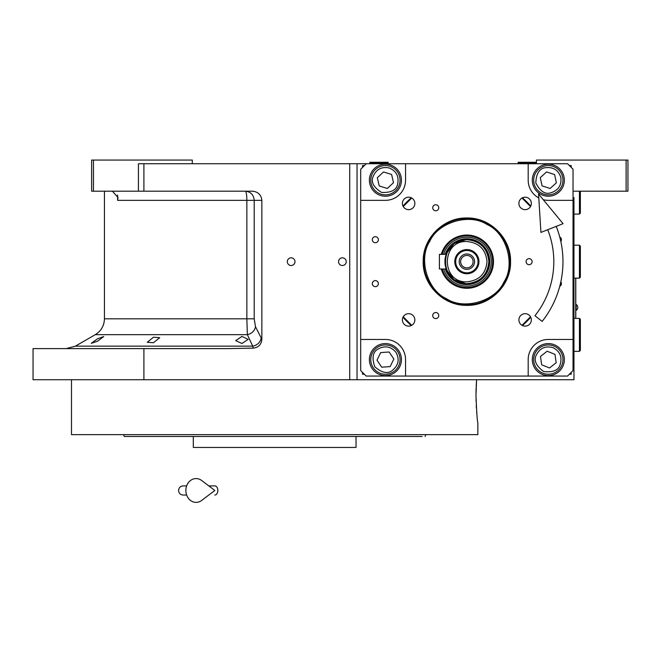 <?xml version="1.0" encoding="UTF-8"?>
<svg xmlns="http://www.w3.org/2000/svg" width="661" height="661" viewBox="0 0 661 661"><rect width="100%" height="100%" fill="white"/><g stroke="black" fill="none" stroke-linecap="round" stroke-linejoin="round"><path stroke-width="0.99" d="M241.934 336.408L248.156 339.382L241.934 343.489L235.704 340.63L241.934 336.408M97.506 338.771L103.727 336.573L97.506 341.225L91.276 343.332L97.506 338.771M153.484 337.217L159.706 337.672L153.484 342.72L147.254 342.291L153.484 337.217M93.457 191.194L91.623 191.194L91.623 160.069L93.457 160.069L93.457 191.194L138.422 191.194L138.422 163.738L143.908 163.738L143.908 191.194L252.386 191.194C258.096 191.773 261.252 194.821 261.855 200.341L261.855 339.283L255.501 326.732C254.617 330.897 251.907 333.541 247.354 334.664L95.283 334.664L75.371 346.157L252.742 346.157L247.354 334.664L246.859 318.809L104.438 318.809L104.438 191.194M411.729 325.303L403.235 316.801M403.235 206.529L411.729 198.027M522.008 198.027L530.51 206.529M530.51 316.801L522.008 325.303M475.986 395.286C476.614 411.96 477.234 421.115 477.853 422.743C477.234 421.115 476.614 411.96 475.986 395.286L476.589 379.728L357.039 379.728L573.955 379.728L573.955 197.598M536.426 163.738L536.426 160.069L627.95 160.069L627.95 191.194L573.955 191.194M626.116 160.069L626.116 191.194M366.194 163.738L567.543 163.738L573.037 169.224L573.037 370.573L567.543 376.068L366.194 376.068L360.699 370.573L360.699 169.224L366.194 163.738L143.908 163.738M357.039 163.738L357.039 379.728L33.05 379.728L33.05 348.611L228.095 348.611L253.155 348.14L252.742 346.157A9.155 7.783 -25.7 0 0 261.078 338.234M291.146 265.507A3.842 3.842 0 0 0 294.988 261.665A3.842 3.842 0 0 0 291.146 257.823A3.842 3.842 0 0 0 287.304 261.665A3.842 3.842 0 0 0 291.146 265.507M342.398 265.507A3.842 3.842 0 0 0 346.24 261.665A3.842 3.842 0 0 0 342.398 257.823A3.842 3.842 0 0 0 338.556 261.665A3.842 3.842 0 0 0 342.398 265.507M261.855 339.283C261.359 344.596 258.459 347.546 253.155 348.14M143.908 348.611L143.908 379.728M110.908 191.194A10.989 10.989 0 0 1 112.519 191.31L118.013 197.548L117.592 200.341L117.592 195.061M192.301 163.738L192.301 160.069L93.457 160.069M143.908 191.194L138.422 191.194M255.501 326.732L254.204 318.809L254.204 200.341C253.675 194.788 250.734 191.731 245.363 191.194A9.155 1.496 -90 0 1 246.859 200.341L117.592 200.341M575.781 318.412L575.781 278.141M575.69 278.141L575.69 318.412M576.194 304.498L576.194 310.356A3.479 3.479 0 0 0 576.194 304.498L575.781 304.498M422.131 436.475L124.235 436.475L123.566 434.641L131.159 434.641M356.031 436.475L356.031 447.456L193.309 447.456L193.309 436.475M124.235 436.475L126.028 436.475M127.044 436.475L167.869 436.475M418.182 436.475L420.801 436.475M337.093 436.475L349.537 436.475L337.093 436.475M199.804 436.475L212.255 436.475L199.804 436.475M143.611 436.475L131.159 436.475M143.611 434.641L199.804 434.641M349.537 434.641L405.73 434.641M418.182 434.641L281.776 434.641M425.106 436.475L425.775 434.641M476.027 399.368L476.077 401.277M476.25 405.59L476.391 408.077M476.655 411.679L476.845 413.844M476.589 379.728L476.184 386.388M476.118 388.09L475.994 393.535M477.853 422.743L477.853 434.641L71.487 434.641L71.487 379.728M260.641 434.641L274.67 434.641M344.877 163.738L346.794 163.738M338.738 163.738L353.767 163.738M267.688 163.738L282.718 163.738M194.483 163.738L210.586 163.738M195.557 163.738L196.714 163.738M466.873 305.349C443.523 305.944 422.586 285.007 423.189 261.665C422.586 238.324 443.523 217.378 466.873 217.981C490.214 217.378 511.151 238.324 510.548 261.665C511.151 285.007 490.214 305.944 466.873 305.349M466.873 304.68C443.886 305.275 423.263 284.651 423.85 261.665C423.263 238.679 443.886 218.056 466.873 218.651C489.859 218.056 510.474 238.679 509.887 261.665C510.474 284.651 489.859 305.275 466.873 304.68M408.622 313.686A6.222 6.222 0 0 0 402.4 319.907A6.222 6.222 0 0 0 408.622 326.129A6.222 6.222 0 0 0 414.852 319.907A6.222 6.222 0 0 0 408.622 313.686M525.115 313.686A6.222 6.222 0 0 0 518.893 319.907A6.222 6.222 0 0 0 525.115 326.129A6.222 6.222 0 0 0 531.337 319.907A6.222 6.222 0 0 0 525.115 313.686M525.115 209.644A6.222 6.222 0 0 0 531.337 203.414A6.222 6.222 0 0 0 525.115 197.193A6.222 6.222 0 0 0 518.893 203.414A6.222 6.222 0 0 0 525.115 209.644M408.622 209.644A6.222 6.222 0 0 0 414.852 203.414A6.222 6.222 0 0 0 408.622 197.193A6.222 6.222 0 0 0 402.4 203.414A6.222 6.222 0 0 0 408.622 209.644M435.748 210.785A3.024 3.024 0 0 0 438.772 207.769A3.024 3.024 0 0 0 435.748 204.745A3.024 3.024 0 0 0 432.732 207.769A3.024 3.024 0 0 0 435.748 210.785M435.748 318.585A3.024 3.024 0 0 0 438.772 315.561A3.024 3.024 0 0 0 435.748 312.537A3.024 3.024 0 0 0 432.732 315.561A3.024 3.024 0 0 0 435.748 318.585M529.106 264.681A3.024 3.024 0 0 0 532.122 261.665A3.024 3.024 0 0 0 529.106 258.641A3.024 3.024 0 0 0 526.082 261.665A3.024 3.024 0 0 0 529.106 264.681M375.349 242.719A3.024 3.024 0 0 0 378.365 239.695A3.024 3.024 0 0 0 375.349 236.679A3.024 3.024 0 0 0 372.325 239.695A3.024 3.024 0 0 0 375.349 242.719M560.825 241.488A3.024 3.024 0 0 0 559.751 237.002M375.349 286.651A3.024 3.024 0 0 0 378.365 283.627A3.024 3.024 0 0 0 375.349 280.611A3.024 3.024 0 0 0 372.325 283.627A3.024 3.024 0 0 0 375.349 286.651M559.751 286.329A3.024 3.024 0 0 0 560.825 281.842M573.037 200.341L548.324 200.341A20.136 20.136 0 0 1 543.251 199.696M538.789 197.945A20.136 20.136 0 0 1 528.189 180.205L528.189 163.738M405.548 163.738L405.548 180.205A20.136 20.136 0 0 1 385.413 200.341L360.699 200.341M360.699 339.457L385.413 339.457A20.136 20.136 0 0 1 405.548 359.592L405.548 376.068M528.189 376.068L528.189 359.592A20.136 20.136 0 0 1 548.324 339.457L573.037 339.457M548.324 196.226A16.013 16.013 0 0 0 564.345 180.205A16.013 16.013 0 0 0 548.324 164.192A16.013 16.013 0 0 0 532.312 180.205A16.013 16.013 0 0 0 548.324 196.226M548.324 375.613A16.013 16.013 0 0 0 564.345 359.592A16.013 16.013 0 0 0 548.324 343.58A16.013 16.013 0 0 0 532.312 359.592A16.013 16.013 0 0 0 548.324 375.613M385.413 375.613A16.013 16.013 0 0 0 401.434 359.592A16.013 16.013 0 0 0 385.413 343.58A16.013 16.013 0 0 0 369.4 359.592A16.013 16.013 0 0 0 385.413 375.613M385.413 196.226A16.013 16.013 0 0 0 401.434 180.205A16.013 16.013 0 0 0 385.413 164.192A16.013 16.013 0 0 0 369.4 180.205A16.013 16.013 0 0 0 385.413 196.226M522.438 325.526A84.658 84.658 0 0 0 530.733 317.239M530.733 206.092A84.658 84.658 0 0 0 522.438 197.796M411.299 197.796A84.658 84.658 0 0 0 403.003 206.092M403.003 317.239A84.658 84.658 0 0 0 411.299 325.526M364.36 165.564L362.534 165.564L362.534 167.398M362.534 372.407L362.534 374.233L364.36 374.233M571.203 167.398L571.203 165.564L569.377 165.564M569.377 374.233L571.203 374.233L571.203 372.407M553.1 347.703C545.622 345.579 540.07 347.95 536.435 354.817C533.501 360.171 535.873 365.723 543.549 371.482C553.075 372.63 558.636 370.259 560.214 364.368C562.337 356.89 559.966 351.338 553.1 347.703M553.778 346A14.641 14.641 21.9 0 0 534.732 354.139A14.641 14.641 -158.1 0 0 542.871 373.184A14.641 14.641 -158.1 0 0 561.916 365.046A14.641 14.641 21.9 0 0 553.778 346M549.522 367.962L556.174 362.74L554.976 354.37L547.126 351.222L540.483 356.444L541.673 364.814L549.522 367.962M396.022 352.412C391.015 346.463 385.082 345.323 378.232 348.983C372.804 351.776 371.664 357.708 374.804 366.781C382.058 373.06 387.99 374.2 392.601 370.201C398.542 365.194 399.682 359.262 396.022 352.412M397.542 351.379A14.641 14.641 55.9 0 0 377.2 347.471A14.641 14.641 -124.1 0 0 373.291 367.805A14.641 14.641 -124.1 0 0 393.625 371.722A14.641 14.641 55.9 0 0 397.542 351.379M381.719 367.202L390.155 366.591L393.849 358.989L389.106 351.991L380.67 352.594L376.985 360.195L381.719 367.202M560.858 177.528C558.446 170.141 553.373 166.861 545.647 167.679C539.574 168.233 536.286 173.298 535.798 182.882C540.161 191.434 545.226 194.714 551.001 192.739C558.388 190.327 561.676 185.262 560.858 177.528M562.643 177.148A14.641 14.641 77.9 0 0 545.267 165.886A14.641 14.641 -102.1 0 0 534.005 183.271A14.641 14.641 -102.1 0 0 551.381 194.532A14.641 14.641 77.9 0 0 562.643 177.148M542.045 185.873L550.092 188.476L556.372 182.816L554.604 174.545L546.556 171.943L540.285 177.602L542.045 185.873M389.172 167.96C381.546 166.473 376.208 169.299 373.168 176.454C370.689 182.031 373.523 187.36 381.653 192.458C391.246 192.805 396.583 189.971 397.666 183.965C399.153 176.338 396.319 171.001 389.172 167.96M389.709 166.208A14.641 14.641 17.1 0 0 371.416 175.917A14.641 14.641 -162.9 0 0 381.116 194.21A14.641 14.641 -162.9 0 0 399.418 184.502A14.641 14.641 17.1 0 0 389.709 166.208M387.305 188.451L393.493 182.684L391.601 174.446L383.52 171.967L377.332 177.726L379.224 185.964L387.305 188.451M446.572 298.747C464.005 310.447 495.568 301.218 503.955 281.966C515.654 264.524 506.425 232.969 487.174 224.583C469.731 212.875 438.177 222.104 429.79 241.364C418.083 258.798 427.312 290.361 446.572 298.747M441.284 268.986A26.614 26.614 0 0 0 490.214 274.447A26.614 26.614 0 0 0 479.646 238.315A26.614 26.614 0 0 0 441.284 254.345M442.151 254.345A25.779 25.779 0 0 1 479.25 239.051A25.779 25.779 0 0 1 464.129 287.295A25.779 25.779 0 0 1 442.151 268.986M443.572 268.986A24.416 24.416 0 0 0 488.289 273.39A24.416 24.416 0 0 0 478.597 240.249A24.416 24.416 0 0 0 443.572 254.345M446.803 250.676A22.879 22.879 0 0 0 445.192 254.345A22.879 22.879 0 0 1 489.751 261.665A22.879 22.879 0 0 1 445.192 268.986A22.879 22.879 0 0 0 486.942 272.654A22.879 22.879 0 0 0 477.853 241.595A22.879 22.879 0 0 0 446.803 250.676M445.894 268.986L454.008 279.777L466.873 283.875C480.365 282.561 487.768 275.158 489.082 261.665C487.768 248.172 480.365 240.769 466.873 239.447L454.008 243.554L445.894 254.345M445.192 268.986L453.529 280.247L466.873 284.544C480.762 283.189 488.396 275.563 489.751 261.665C488.396 247.768 480.762 240.141 466.873 238.786L453.529 243.074L445.192 254.345M487 261.665C485.81 249.437 479.101 242.719 466.873 241.529C440.895 240.282 440.895 283.048 466.873 281.801C479.101 280.603 485.81 273.894 487 261.665M488.834 261.665C487.529 248.321 480.208 241.001 466.873 239.695C438.532 238.34 438.532 284.982 466.873 283.627C480.208 282.33 487.529 275.001 488.834 261.665M445.34 257.319L446.158 254.345A21.962 21.962 0 0 1 488.834 261.665A21.962 21.962 0 0 1 446.158 268.986L445.349 266.036M445.192 265.193L444.96 263.177M444.911 262.26L444.911 260.988M466.873 267.887A6.222 6.222 0 0 1 460.643 261.665A6.222 6.222 0 0 1 466.873 255.443A6.222 6.222 0 0 1 473.094 261.665A6.222 6.222 0 0 1 466.873 267.887M466.873 269.349A7.684 7.684 0 0 0 474.557 261.665A7.684 7.684 0 0 0 466.873 253.973A7.684 7.684 0 0 0 459.18 261.665A7.684 7.684 0 0 0 466.873 269.349M466.873 272.828A11.163 11.163 0 0 0 478.035 261.665A11.163 11.163 0 0 0 466.873 250.494A11.163 11.163 0 0 0 455.702 261.665A11.163 11.163 0 0 0 466.873 272.828M466.873 273.745A12.08 12.08 0 0 0 478.952 261.665A12.08 12.08 0 0 0 466.873 249.585A12.08 12.08 0 0 0 454.785 261.665A12.08 12.08 0 0 0 466.873 273.745M444.952 260.236L445.192 258.145M446.158 268.986L439.416 268.986L439.416 254.345L446.158 254.345M579.441 318.412L580.358 319.321L580.358 350.437L579.441 351.355L579.441 318.412L573.955 318.412M579.441 245.19L580.358 246.107L580.358 277.223L579.441 278.141L579.441 245.19L573.955 245.19M580.358 191.194L580.358 213.156L579.441 214.073L579.441 191.194M379.009 162.821L369.854 162.821L369.854 162.267L388.156 162.267L388.156 162.821L379.009 162.821M536.426 162.821L535.509 163.738L536.426 162.821L518.125 162.821L518.125 162.267L536.426 162.267M556.248 226.368A96.101 96.101 0 0 1 542.127 321.42L534.964 315.727A86.946 86.946 0 0 0 547.738 229.731M538.55 193.995L540.929 232.416L563.065 223.674L538.55 193.995M208.793 485.893L214.833 485.893A4.577 2.991 90 0 1 217.824 490.47A4.577 2.991 90 0 1 214.833 495.048M201.646 500.451A11.898 10.221 -90 0 1 191.203 500.931A11.898 10.221 -90 0 1 185.865 490.47A11.898 10.221 -90 0 1 191.203 480.018A11.898 10.221 -90 0 1 201.646 480.489L214.842 490.47L201.646 500.451M349.719 379.728L349.719 163.738M254.204 318.809L246.859 318.809L246.859 200.341L261.855 200.341M75.371 346.157L66.216 348.611M95.283 334.664C101.158 331.004 104.207 325.724 104.438 318.809M575.781 310.356L576.194 310.356M579.441 351.355L573.955 351.355M579.441 278.141L573.955 278.141M579.441 214.073L573.955 214.073M370.771 163.738L369.854 162.821M387.247 163.738L388.156 162.821M519.034 163.738L518.125 162.821M183.147 485.893L186.65 485.893L183.147 485.893C180.37 486.166 178.842 487.694 178.569 490.47C178.842 493.246 180.37 494.775 183.147 495.048L186.65 495.048"/></g></svg>

